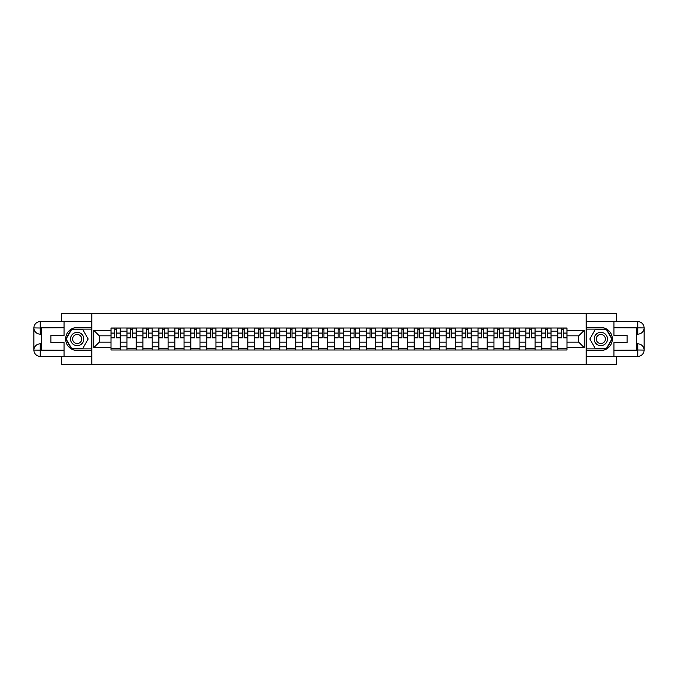 <?xml version="1.0" encoding="UTF-8"?>
<svg xmlns="http://www.w3.org/2000/svg" width="678" height="678" viewBox="0 0 678 678"><rect width="100%" height="100%" fill="white"/><g stroke="black" fill="none" stroke-linecap="round" stroke-linejoin="round"><path stroke-width="1.02" d="M61.308 356.391L61.308 364.569L616.692 364.569L616.692 356.391M616.692 321.609L616.692 313.431L61.308 313.431L61.308 321.609M126.972 349.992L126.972 331.127L120.226 331.127L120.226 349.992M120.226 331.127L120.226 328.008M126.972 331.127L126.972 328.008M136.176 328.008L136.176 349.992M142.931 349.992L142.931 328.008M152.135 328.008L152.135 349.992M158.889 349.992L158.889 328.008M168.093 328.008L168.093 349.992M174.839 349.992L174.839 328.008M184.043 328.008L184.043 349.992M190.798 349.992L190.798 328.008M200.002 328.008L200.002 349.992M206.756 349.992L206.756 328.008M215.96 328.008L215.96 349.992M222.706 349.992L222.706 328.008M231.91 328.008L231.91 349.992M238.664 349.992L238.664 328.008M247.868 328.008L247.868 349.992M254.623 349.992L254.623 328.008M263.827 328.008L263.827 349.992M270.573 349.992L270.573 328.008M279.777 328.008L279.777 349.992M286.531 349.992L286.531 328.008M295.735 328.008L295.735 349.992M302.49 349.992L302.49 328.008M311.694 328.008L311.694 349.992M318.44 349.992L318.44 328.008M327.644 328.008L327.644 349.992M334.398 349.992L334.398 328.008M343.602 328.008L343.602 349.992M350.356 349.992L350.356 328.008M359.56 328.008L359.56 349.992M366.306 349.992L366.306 328.008M375.51 328.008L375.51 349.992M382.265 349.992L382.265 328.008M391.469 328.008L391.469 349.992M398.223 349.992L398.223 328.008M407.427 328.008L407.427 349.992M414.173 349.992L414.173 328.008M423.377 328.008L423.377 349.992M430.132 349.992L430.132 328.008M439.336 328.008L439.336 349.992M446.09 349.992L446.09 328.008M455.294 328.008L455.294 349.992M462.04 349.992L462.04 328.008M471.244 328.008L471.244 349.992M477.998 349.992L477.998 328.008M487.202 328.008L487.202 349.992M493.957 349.992L493.957 328.008M503.161 328.008L503.161 349.992M509.907 349.992L509.907 328.008M519.111 328.008L519.111 349.992M525.865 349.992L525.865 328.008M535.069 328.008L535.069 349.992M541.824 349.992L541.824 328.008M551.028 328.008L551.028 349.992M557.774 349.992L557.774 328.008M557.774 342.17L551.028 342.17M541.824 342.17L535.069 342.17M525.865 342.17L519.111 342.17M509.907 342.17L503.161 342.17M493.957 342.17L487.202 342.17M477.998 342.17L471.244 342.17M462.04 342.17L455.294 342.17M446.09 342.17L439.336 342.17M430.132 342.17L423.377 342.17M414.173 342.17L407.427 342.17M398.223 342.17L391.469 342.17M382.265 342.17L375.51 342.17M366.306 342.17L359.56 342.17M350.356 342.17L343.602 342.17M334.398 342.17L327.644 342.17M318.44 342.17L311.694 342.17M302.49 342.17L295.735 342.17M286.531 342.17L279.777 342.17M270.573 342.17L263.827 342.17M254.623 342.17L247.868 342.17M238.664 342.17L231.91 342.17M222.706 342.17L215.96 342.17M206.756 342.17L200.002 342.17M190.798 342.17L184.043 342.17M174.839 342.17L168.093 342.17M158.889 342.17L152.135 342.17M142.931 342.17L136.176 342.17M126.972 342.17L120.226 342.17M557.774 335.83L551.028 335.83M541.824 335.83L535.069 335.83M525.865 335.83L519.111 335.83M509.907 335.83L503.161 335.83M493.957 335.83L487.202 335.83M477.998 335.83L471.244 335.83M462.04 335.83L455.294 335.83M446.09 335.83L439.336 335.83M430.132 335.83L423.377 335.83M414.173 335.83L407.427 335.83M398.223 335.83L391.469 335.83M382.265 335.83L375.51 335.83M366.306 335.83L359.56 335.83M350.356 335.83L343.602 335.83M334.398 335.83L327.644 335.83M318.44 335.83L311.694 335.83M302.49 335.83L295.735 335.83M286.531 335.83L279.777 335.83M270.573 335.83L263.827 335.83M254.623 335.83L247.868 335.83M238.664 335.83L231.91 335.83M222.706 335.83L215.96 335.83M206.756 335.83L200.002 335.83M190.798 335.83L184.043 335.83M174.839 335.83L168.093 335.83M158.889 335.83L152.135 335.83M142.931 335.83L136.176 335.83M126.972 335.83L120.226 335.83M99.259 342.17L111.023 342.17L111.023 335.83L99.259 335.83L99.259 342.17L93.835 347.594L93.835 330.406L111.023 330.406L111.023 335.83M566.978 335.83L566.978 342.17L578.741 342.17L578.741 335.83L566.978 335.83L566.978 328.008L111.023 328.008L111.023 330.406M566.978 330.406L584.165 330.406L584.165 347.594L566.978 347.594L566.978 342.17M111.023 342.17L111.023 349.992L566.978 349.992L566.978 347.594M111.023 347.594L93.835 347.594M586.207 364.569L586.207 313.431M91.793 364.569L91.793 313.431M120.226 348.458L111.023 348.458M114.752 329.542L116.489 329.542M136.176 348.458L126.972 348.458M130.71 329.542L132.447 329.542M152.135 348.458L142.931 348.458M146.66 329.542L148.406 329.542M168.093 348.458L158.889 348.458M162.618 329.542L164.356 329.542M184.043 348.458L174.839 348.458M178.577 329.542L180.314 329.542M200.002 348.458L190.798 348.458M194.527 329.542L196.273 329.542M215.96 348.458L206.756 348.458M210.485 329.542L212.222 329.542M231.91 348.458L222.706 348.458M226.444 329.542L228.181 329.542M247.868 348.458L238.664 348.458M242.393 329.542L244.139 329.542M263.827 348.458L254.623 348.458M258.352 329.542L260.089 329.542M279.777 348.458L270.573 348.458M274.31 329.542L276.048 329.542M295.735 348.458L286.531 348.458M290.26 329.542L292.006 329.542M311.694 348.458L302.49 348.458M306.219 329.542L307.956 329.542M327.644 348.458L318.44 348.458M322.177 329.542L323.914 329.542M343.602 348.458L334.398 348.458M338.127 329.542L339.873 329.542M359.56 348.458L350.356 348.458M354.086 329.542L355.823 329.542M375.51 348.458L366.306 348.458M370.044 329.542L371.781 329.542M391.469 348.458L382.265 348.458M385.994 329.542L387.74 329.542M407.427 348.458L398.223 348.458M401.952 329.542L403.69 329.542M423.377 348.458L414.173 348.458M417.911 329.542L419.648 329.542M439.336 348.458L430.132 348.458M433.861 329.542L435.607 329.542M455.294 348.458L446.09 348.458M449.819 329.542L451.556 329.542M471.244 348.458L462.04 348.458M465.778 329.542L467.515 329.542M487.202 348.458L477.998 348.458M481.727 329.542L483.473 329.542M503.161 348.458L493.957 348.458M497.686 329.542L499.423 329.542M519.111 348.458L509.907 348.458M513.644 329.542L515.382 329.542M535.069 348.458L525.865 348.458M529.594 329.542L531.34 329.542M551.028 348.458L541.824 348.458M545.553 329.542L547.29 329.542M566.978 348.458L557.774 348.458M561.511 329.542L563.249 329.542M93.835 330.406L99.259 335.83M578.741 342.17L584.165 347.594M578.741 335.83L584.165 330.406M116.489 337.822L116.489 328.11L120.176 328.11L120.176 337.822L116.489 337.822M114.752 329.44L116.489 329.44M117.972 328.11L111.073 328.11L111.073 337.822L114.752 337.822L114.752 328.11L113.268 328.11M132.447 337.822L132.447 328.11L136.125 328.11L136.125 337.822L132.447 337.822M130.71 329.44L132.447 329.44M133.93 328.11L127.023 328.11L127.023 337.822L130.71 337.822L130.71 328.11L129.227 328.11M148.406 337.822L148.406 328.11L152.084 328.11L152.084 337.822L148.406 337.822M146.66 329.44L148.406 329.44M149.889 328.11L142.982 328.11L142.982 337.822L146.66 337.822L146.66 328.11L145.177 328.11M41.57 334.144L40.188 334.144A6.288 6.288 0 0 1 33.9 327.906A6.288 6.288 0 0 1 40.188 321.609L91.691 321.609L91.691 327.491L77.165 327.491A11.509 11.509 0 0 0 65.656 339A11.509 11.509 0 0 0 77.165 350.509L91.691 350.509L91.691 356.391L40.188 356.391A6.288 6.288 0 0 1 33.9 350.094A6.288 6.288 0 0 1 40.188 343.856L41.57 343.856M91.691 350.509L91.691 327.491M64.071 321.609L64.071 335.373L50.875 335.373L50.875 342.627L64.071 342.627L64.071 356.391M40.188 334.144A6.288 6.288 0 0 1 33.9 327.906L40.188 328.008L40.188 334.144A6.288 6.288 0 0 1 33.9 327.906L33.9 350.094L64.071 350.255M40.188 350.255L40.188 356.391A6.288 6.288 0 0 1 33.9 350.094A6.288 6.288 0 0 1 40.188 343.856L40.188 349.992L41.57 349.992L41.57 328.008L40.188 328.008M91.691 329.127L71.47 329.127L65.766 339L71.47 348.873L91.691 348.873M636.43 343.856L637.812 343.856A6.288 6.288 0 0 1 644.1 350.094A6.288 6.288 0 0 1 637.812 356.391L586.309 356.391L586.309 350.509L600.835 350.509A11.509 11.509 0 0 0 612.344 339A11.509 11.509 0 0 0 600.835 327.491L586.309 327.491L586.309 321.609L637.812 321.609A6.288 6.288 0 0 1 644.1 327.906A6.288 6.288 0 0 1 637.812 334.144L636.43 334.144M586.309 327.491L586.309 350.509M613.929 356.391L613.929 342.627L627.125 342.627L627.125 335.373L613.929 335.373L613.929 321.609M637.812 343.856A6.288 6.288 0 0 1 644.1 350.094L637.812 349.992L637.812 343.856A6.288 6.288 0 0 1 644.1 350.094L644.1 327.906L613.929 327.745M637.812 327.745L637.812 321.609A6.288 6.288 0 0 1 644.1 327.906A6.288 6.288 0 0 1 637.812 334.144L637.812 328.008L636.43 328.008L636.43 349.992L637.812 349.992M586.309 348.873L606.53 348.873L612.234 339L606.53 329.127L586.309 329.127M70.512 339A6.644 6.644 0 0 0 77.165 345.644A6.644 6.644 0 0 0 83.809 339A6.644 6.644 0 0 0 77.165 332.356A6.644 6.644 0 0 0 70.512 339M72.614 339A4.551 4.551 0 0 0 77.165 343.551A4.551 4.551 0 0 0 81.716 339A4.551 4.551 0 0 0 77.165 334.449A4.551 4.551 0 0 0 72.614 339M82.682 329.44L88.208 339L82.682 348.56L71.639 348.56L66.122 339L71.639 329.44L82.682 329.44M594.191 339A6.644 6.644 0 0 0 600.835 345.644A6.644 6.644 0 0 0 607.488 339A6.644 6.644 0 0 0 600.835 332.356A6.644 6.644 0 0 0 594.191 339M596.284 339A4.551 4.551 0 0 0 600.835 343.551A4.551 4.551 0 0 0 605.386 339A4.551 4.551 0 0 0 600.835 334.449A4.551 4.551 0 0 0 596.284 339M606.361 329.44L611.878 339L606.361 348.56L595.318 348.56L589.792 339L595.318 329.44L606.361 329.44M164.356 337.822L164.356 328.11L168.042 328.11L168.042 337.822L164.356 337.822M162.618 329.44L164.356 329.44M165.839 328.11L158.94 328.11L158.94 337.822L162.618 337.822L162.618 328.11L161.135 328.11M180.314 337.822L180.314 328.11L183.992 328.11L183.992 337.822L180.314 337.822M178.577 329.44L180.314 329.44M181.797 328.11L174.89 328.11L174.89 337.822L178.577 337.822L178.577 328.11L177.094 328.11M196.273 337.822L196.273 328.11L199.951 328.11L199.951 337.822L196.273 337.822M194.527 329.44L196.273 329.44M197.756 328.11L190.849 328.11L190.849 337.822L194.527 337.822L194.527 328.11L193.044 328.11M212.222 337.822L212.222 328.11L215.909 328.11L215.909 337.822L212.222 337.822M210.485 329.44L212.222 329.44M213.706 328.11L206.807 328.11L206.807 337.822L210.485 337.822L210.485 328.11L209.002 328.11M228.181 337.822L228.181 328.11L231.859 328.11L231.859 337.822L228.181 337.822M226.444 329.44L228.181 329.44M229.664 328.11L222.757 328.11L222.757 337.822L226.444 337.822L226.444 328.11L224.96 328.11M244.139 337.822L244.139 328.11L247.817 328.11L247.817 337.822L244.139 337.822M242.393 329.44L244.139 329.44M245.622 328.11L238.715 328.11L238.715 337.822L242.393 337.822L242.393 328.11L240.91 328.11M260.089 337.822L260.089 328.11L263.776 328.11L263.776 337.822L260.089 337.822M258.352 329.44L260.089 329.44M261.572 328.11L254.674 328.11L254.674 337.822L258.352 337.822L258.352 328.11L256.869 328.11M276.048 337.822L276.048 328.11L279.726 328.11L279.726 337.822L276.048 337.822M274.31 329.44L276.048 329.44M277.531 328.11L270.624 328.11L270.624 337.822L274.31 337.822L274.31 328.11L272.827 328.11M292.006 337.822L292.006 328.11L295.684 328.11L295.684 337.822L292.006 337.822M290.26 329.44L292.006 329.44M293.489 328.11L286.582 328.11L286.582 337.822L290.26 337.822L290.26 328.11L288.777 328.11M307.956 337.822L307.956 328.11L311.643 328.11L311.643 337.822L307.956 337.822M306.219 329.44L307.956 329.44M309.439 328.11L302.541 328.11L302.541 337.822L306.219 337.822L306.219 328.11L304.736 328.11M323.914 337.822L323.914 328.11L327.593 328.11L327.593 337.822L323.914 337.822M322.177 329.44L323.914 329.44M325.398 328.11L318.49 328.11L318.49 337.822L322.177 337.822L322.177 328.11L320.694 328.11M339.873 337.822L339.873 328.11L343.551 328.11L343.551 337.822L339.873 337.822M338.127 329.44L339.873 329.44M341.356 328.11L334.449 328.11L334.449 337.822L338.127 337.822L338.127 328.11L336.644 328.11M355.823 337.822L355.823 328.11L359.51 328.11L359.51 337.822L355.823 337.822M354.086 329.44L355.823 329.44M357.306 328.11L350.407 328.11L350.407 337.822L354.086 337.822L354.086 328.11L352.602 328.11M371.781 337.822L371.781 328.11L375.459 328.11L375.459 337.822L371.781 337.822M370.044 329.44L371.781 329.44M373.264 328.11L366.357 328.11L366.357 337.822L370.044 337.822L370.044 328.11L368.561 328.11M387.74 337.822L387.74 328.11L391.418 328.11L391.418 337.822L387.74 337.822M385.994 329.44L387.74 329.44M389.223 328.11L382.316 328.11L382.316 337.822L385.994 337.822L385.994 328.11L384.511 328.11M403.69 337.822L403.69 328.11L407.376 328.11L407.376 337.822L403.69 337.822M401.952 329.44L403.69 329.44M405.173 328.11L398.274 328.11L398.274 337.822L401.952 337.822L401.952 328.11L400.469 328.11M419.648 337.822L419.648 328.11L423.326 328.11L423.326 337.822L419.648 337.822M417.911 329.44L419.648 329.44M421.131 328.11L414.224 328.11L414.224 337.822L417.911 337.822L417.911 328.11L416.428 328.11M435.607 337.822L435.607 328.11L439.285 328.11L439.285 337.822L435.607 337.822M433.861 329.44L435.607 329.44M437.09 328.11L430.183 328.11L430.183 337.822L433.861 337.822L433.861 328.11L432.378 328.11M451.556 337.822L451.556 328.11L455.243 328.11L455.243 337.822L451.556 337.822M449.819 329.44L451.556 329.44M453.04 328.11L446.141 328.11L446.141 337.822L449.819 337.822L449.819 328.11L448.336 328.11M467.515 337.822L467.515 328.11L471.193 328.11L471.193 337.822L467.515 337.822M465.778 329.44L467.515 329.44M468.998 328.11L462.091 328.11L462.091 337.822L465.778 337.822L465.778 328.11L464.294 328.11M483.473 337.822L483.473 328.11L487.151 328.11L487.151 337.822L483.473 337.822M481.727 329.44L483.473 329.44M484.956 328.11L478.049 328.11L478.049 337.822L481.727 337.822L481.727 328.11L480.244 328.11M499.423 337.822L499.423 328.11L503.11 328.11L503.11 337.822L499.423 337.822M497.686 329.44L499.423 329.44M500.906 328.11L494.008 328.11L494.008 337.822L497.686 337.822L497.686 328.11L496.203 328.11M515.382 337.822L515.382 328.11L519.06 328.11L519.06 337.822L515.382 337.822M513.644 329.44L515.382 329.44M516.865 328.11L509.958 328.11L509.958 337.822L513.644 337.822L513.644 328.11L512.161 328.11M531.34 337.822L531.34 328.11L535.018 328.11L535.018 337.822L531.34 337.822M529.594 329.44L531.34 329.44M532.823 328.11L525.916 328.11L525.916 337.822L529.594 337.822L529.594 328.11L528.111 328.11M547.29 337.822L547.29 328.11L550.977 328.11L550.977 337.822L547.29 337.822M545.553 329.44L547.29 329.44M548.773 328.11L541.875 328.11L541.875 337.822L545.553 337.822L545.553 328.11L544.07 328.11M563.249 337.822L563.249 328.11L566.927 328.11L566.927 337.822L563.249 337.822M561.511 329.44L563.249 329.44M564.732 328.11L557.825 328.11L557.825 337.822L561.511 337.822L561.511 328.11L560.028 328.11M541.824 331.127L535.069 331.127M525.865 331.127L519.111 331.127M509.907 331.127L503.161 331.127M493.957 331.127L487.202 331.127M477.998 331.127L471.244 331.127M462.04 331.127L455.294 331.127M446.09 331.127L439.336 331.127M430.132 331.127L423.377 331.127M414.173 331.127L407.427 331.127M398.223 331.127L391.469 331.127M382.265 331.127L375.51 331.127M366.306 331.127L359.56 331.127M350.356 331.127L343.602 331.127M334.398 331.127L327.644 331.127M318.44 331.127L311.694 331.127M302.49 331.127L295.735 331.127M286.531 331.127L279.777 331.127M270.573 331.127L263.827 331.127M254.623 331.127L247.868 331.127M238.664 331.127L231.91 331.127M222.706 331.127L215.96 331.127M206.756 331.127L200.002 331.127M190.798 331.127L184.043 331.127M174.839 331.127L168.093 331.127M158.889 331.127L152.135 331.127M142.931 331.127L136.176 331.127M557.774 331.127L551.028 331.127M541.824 346.873L535.069 346.873M525.865 346.873L519.111 346.873M509.907 346.873L503.161 346.873M493.957 346.873L487.202 346.873M477.998 346.873L471.244 346.873M462.04 346.873L455.294 346.873M446.09 346.873L439.336 346.873M430.132 346.873L423.377 346.873M414.173 346.873L407.427 346.873M398.223 346.873L391.469 346.873M382.265 346.873L375.51 346.873M366.306 346.873L359.56 346.873M350.356 346.873L343.602 346.873M334.398 346.873L327.644 346.873M318.44 346.873L311.694 346.873M302.49 346.873L295.735 346.873M286.531 346.873L279.777 346.873M270.573 346.873L263.827 346.873M254.623 346.873L247.868 346.873M238.664 346.873L231.91 346.873M222.706 346.873L215.96 346.873M206.756 346.873L200.002 346.873M190.798 346.873L184.043 346.873M174.839 346.873L168.093 346.873M158.889 346.873L152.135 346.873M142.931 346.873L136.176 346.873M126.972 346.873L120.226 346.873M557.774 346.873L551.028 346.873M116.489 337.474L120.176 337.474M116.489 333.076L120.176 333.076M111.073 337.474L114.752 337.474M111.073 333.076L114.752 333.076M132.447 337.474L136.125 337.474M132.447 333.076L136.125 333.076M127.023 337.474L130.71 337.474M127.023 333.076L130.71 333.076M148.406 337.474L152.084 337.474M148.406 333.076L152.084 333.076M142.982 337.474L146.66 337.474M142.982 333.076L146.66 333.076M64.071 327.745L40.044 327.855M33.9 350.094A6.288 6.288 0 0 1 40.188 343.856M33.9 327.906A6.288 6.288 0 0 1 40.188 321.609L40.188 327.745M613.929 350.255L637.956 350.145M644.1 327.906A6.288 6.288 0 0 1 637.812 334.144M644.1 350.094A6.288 6.288 0 0 1 637.812 356.391L637.812 350.255M164.356 337.474L168.042 337.474M164.356 333.076L168.042 333.076M158.94 337.474L162.618 337.474M158.94 333.076L162.618 333.076M180.314 337.474L183.992 337.474M180.314 333.076L183.992 333.076M174.89 337.474L178.577 337.474M174.89 333.076L178.577 333.076M196.273 337.474L199.951 337.474M196.273 333.076L199.951 333.076M190.849 337.474L194.527 337.474M190.849 333.076L194.527 333.076M212.222 337.474L215.909 337.474M212.222 333.076L215.909 333.076M206.807 337.474L210.485 337.474M206.807 333.076L210.485 333.076M228.181 337.474L231.859 337.474M228.181 333.076L231.859 333.076M222.757 337.474L226.444 337.474M222.757 333.076L226.444 333.076M244.139 337.474L247.817 337.474M244.139 333.076L247.817 333.076M238.715 337.474L242.393 337.474M238.715 333.076L242.393 333.076M260.089 337.474L263.776 337.474M260.089 333.076L263.776 333.076M254.674 337.474L258.352 337.474M254.674 333.076L258.352 333.076M276.048 337.474L279.726 337.474M276.048 333.076L279.726 333.076M270.624 337.474L274.31 337.474M270.624 333.076L274.31 333.076M292.006 337.474L295.684 337.474M292.006 333.076L295.684 333.076M286.582 337.474L290.26 337.474M286.582 333.076L290.26 333.076M307.956 337.474L311.643 337.474M307.956 333.076L311.643 333.076M302.541 337.474L306.219 337.474M302.541 333.076L306.219 333.076M323.914 337.474L327.593 337.474M323.914 333.076L327.593 333.076M318.49 337.474L322.177 337.474M318.49 333.076L322.177 333.076M339.873 337.474L343.551 337.474M339.873 333.076L343.551 333.076M334.449 337.474L338.127 337.474M334.449 333.076L338.127 333.076M355.823 337.474L359.51 337.474M355.823 333.076L359.51 333.076M350.407 337.474L354.086 337.474M350.407 333.076L354.086 333.076M371.781 337.474L375.459 337.474M371.781 333.076L375.459 333.076M366.357 337.474L370.044 337.474M366.357 333.076L370.044 333.076M387.74 337.474L391.418 337.474M387.74 333.076L391.418 333.076M382.316 337.474L385.994 337.474M382.316 333.076L385.994 333.076M403.69 337.474L407.376 337.474M403.69 333.076L407.376 333.076M398.274 337.474L401.952 337.474M398.274 333.076L401.952 333.076M419.648 337.474L423.326 337.474M419.648 333.076L423.326 333.076M414.224 337.474L417.911 337.474M414.224 333.076L417.911 333.076M435.607 337.474L439.285 337.474M435.607 333.076L439.285 333.076M430.183 337.474L433.861 337.474M430.183 333.076L433.861 333.076M451.556 337.474L455.243 337.474M451.556 333.076L455.243 333.076M446.141 337.474L449.819 337.474M446.141 333.076L449.819 333.076M467.515 337.474L471.193 337.474M467.515 333.076L471.193 333.076M462.091 337.474L465.778 337.474M462.091 333.076L465.778 333.076M483.473 337.474L487.151 337.474M483.473 333.076L487.151 333.076M478.049 337.474L481.727 337.474M478.049 333.076L481.727 333.076M499.423 337.474L503.11 337.474M499.423 333.076L503.11 333.076M494.008 337.474L497.686 337.474M494.008 333.076L497.686 333.076M515.382 337.474L519.06 337.474M515.382 333.076L519.06 333.076M509.958 337.474L513.644 337.474M509.958 333.076L513.644 333.076M531.34 337.474L535.018 337.474M531.34 333.076L535.018 333.076M525.916 337.474L529.594 337.474M525.916 333.076L529.594 333.076M547.29 337.474L550.977 337.474M547.29 333.076L550.977 333.076M541.875 337.474L545.553 337.474M541.875 333.076L545.553 333.076M563.249 337.474L566.927 337.474M563.249 333.076L566.927 333.076M557.825 337.474L561.511 337.474M557.825 333.076L561.511 333.076"/></g></svg>
